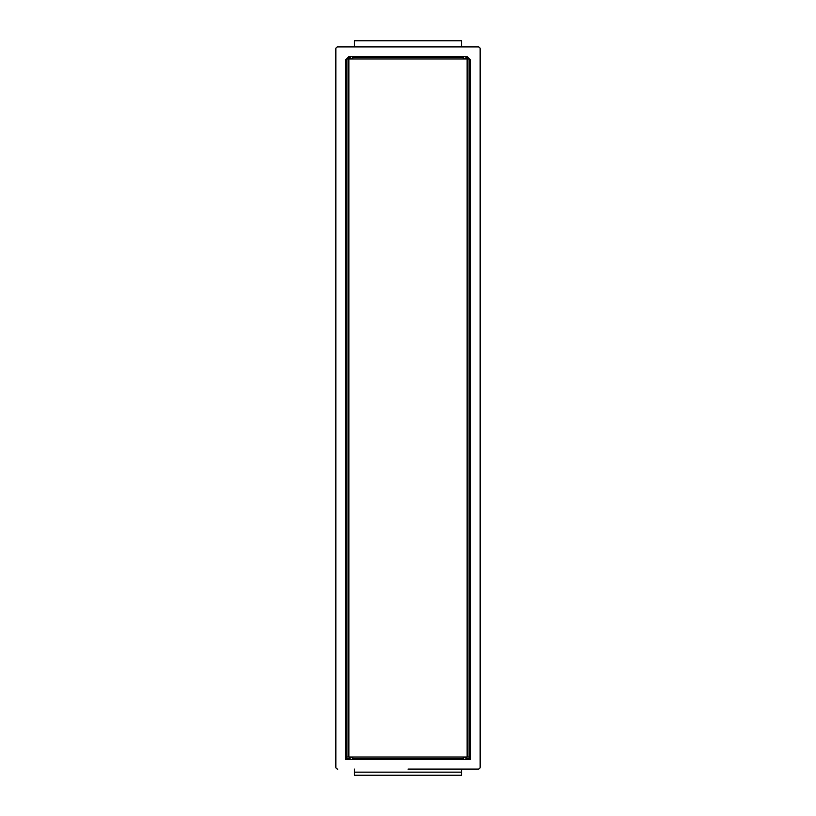 <?xml version="1.0" encoding="UTF-8"?>
<svg xmlns="http://www.w3.org/2000/svg" width="816" height="816" viewBox="0 0 816 816"><rect width="100%" height="100%" fill="white"/><g stroke="black" fill="none" stroke-linecap="round" stroke-linejoin="round"><path stroke-width="1.22" d="M345.607 759.339L345.607 59.905L348.86 56.661L467.14 56.661L470.393 59.905L470.393 759.339L345.607 759.339L346.361 758.584L349.503 758.584L349.503 757.003M346.361 757.003L346.361 758.584M464.375 757.003L466.497 758.584L469.639 758.584L469.639 757.003M469.639 758.584L470.393 759.339M348.86 56.661L351.625 58.997M469.18 58.997L466.497 57.416L464.375 58.997M335.855 48.858L335.855 767.142L335.855 48.858A1.948 1.948 0 0 1 337.814 46.91L478.186 46.91A1.948 1.948 0 0 1 480.145 48.858L480.145 767.142A1.948 1.948 0 0 1 478.186 769.09L408 769.09M335.855 767.142A1.948 1.948 0 0 0 337.814 769.09M351.625 757.003L349.503 758.584M466.497 57.416L466.497 58.997M349.921 57.722L346.82 58.997M349.503 58.997L349.503 57.416M466.497 757.003L466.497 758.584M480.145 767.142L480.145 48.858M478.186 769.09L477.646 769.09M337.814 46.91L478.186 46.91M354.379 46.91L354.379 40.8L461.621 40.8L461.621 46.91M461.621 769.09L461.621 775.2L354.379 775.2L354.379 772.14L461.621 772.14M354.379 769.09L354.379 772.14M469.088 58.997L469.088 757.003L469.741 757.003L469.741 58.997L346.912 58.997L346.912 757.003L346.259 757.003L346.259 58.997M469.088 757.003L346.912 757.003M352.757 757.003L463.243 757.003M463.243 757.136L463.243 758.441L352.757 758.441L352.757 757.136M463.243 58.997L352.757 58.997M352.757 58.864L352.757 57.559L463.243 57.559L463.243 58.864M346.259 60.557L345.607 59.905M470.393 59.905L469.741 60.557M466.079 57.722L467.14 56.661M467.14 757.003L467.14 58.997M348.86 757.003L348.86 58.997"/></g></svg>
